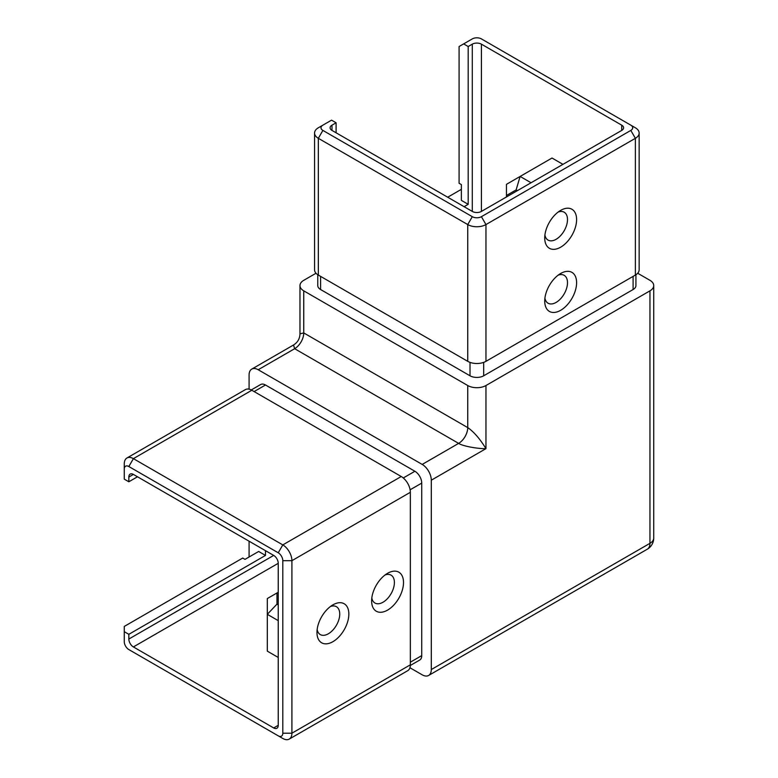 <?xml version="1.0" encoding="UTF-8"?>
<svg xmlns="http://www.w3.org/2000/svg" width="778" height="778" viewBox="0 0 778 778"><rect width="100%" height="100%" fill="white"/><g stroke="black" fill="none" stroke-linecap="round" stroke-linejoin="round"><path stroke-width="1.17" d="M332.906 604.866L332.906 604.856A22.543 13.022 -60 0 1 348.845 614.066A22.543 13.022 -60 0 1 332.906 641.685A22.543 13.022 -60 0 1 316.967 632.475A22.543 13.022 -60 0 1 332.906 604.856L332.906 604.856M317.152 629.509A16.105 9.297 120 0 0 320.303 634.585A16.105 9.297 120 0 0 328.355 633.788A16.105 9.297 120 0 0 338.868 619.599A16.105 9.297 120 0 0 336.407 606.694A16.105 9.297 120 0 0 330.436 606.509M387.57 573.298L387.57 573.298A22.543 13.022 -60 0 1 403.51 582.508A22.543 13.022 -60 0 1 387.57 610.117A22.543 13.022 -60 0 1 371.621 600.917A22.543 13.022 -60 0 1 387.57 573.298L387.57 573.298M371.816 597.951A16.105 9.297 120 0 0 374.957 603.028A16.105 9.297 120 0 0 383.009 602.23A16.105 9.297 120 0 0 393.532 588.042A16.105 9.297 120 0 0 391.062 575.136A16.105 9.297 120 0 0 385.1 574.952M560.666 210.371L560.666 210.371A22.543 13.022 -60 0 1 576.605 219.571A22.543 13.022 -60 0 1 560.666 247.19A22.543 13.022 -60 0 1 544.726 237.98A22.543 13.022 -60 0 1 560.666 210.371L560.666 210.371M544.911 235.024A16.105 9.297 120 0 0 548.062 240.101A16.105 9.297 120 0 0 556.114 239.303A16.105 9.297 120 0 0 566.627 225.105A16.105 9.297 120 0 0 564.167 212.2A16.105 9.297 120 0 0 558.196 212.015M560.666 273.486L560.666 273.486A22.543 13.022 -60 0 1 576.605 282.696A22.543 13.022 -60 0 1 560.666 310.305A22.543 13.022 -60 0 1 544.726 301.105A22.543 13.022 -60 0 1 560.666 273.486L560.666 273.486M544.911 298.139A16.105 9.297 120 0 0 548.062 303.216A16.105 9.297 120 0 0 556.114 302.418A16.105 9.297 120 0 0 566.627 288.23A16.105 9.297 120 0 0 564.167 275.324A16.105 9.297 120 0 0 558.196 275.14M128.837 634.313L265.493 555.424L258.656 551.476L244.992 559.363L242.717 558.05L124.276 626.426L124.276 631.687L128.837 634.313L128.837 639.049A6.438 3.715 -120 0 0 133.388 646.936L273.691 727.945A6.438 3.715 -120 0 0 276.91 728.257A6.438 3.715 -120 0 0 278.242 725.31L278.242 563.311A6.438 3.715 -120 0 0 273.691 555.414L133.388 474.415A6.438 3.715 -120 0 0 130.169 474.094A6.438 3.715 -120 0 0 128.837 477.05L128.837 481.776L124.276 479.151L124.276 469.153A6.438 3.715 -120 0 1 128.837 466.528L278.242 552.788A6.438 3.715 -120 0 1 282.803 560.675L282.803 733.207A6.438 3.715 -120 0 1 278.242 735.832L133.388 652.197A12.886 7.44 60 0 1 133.359 652.178M124.276 469.153L124.276 463.892A12.886 7.44 60 0 1 126.95 457.999A12.886 7.44 60 0 1 133.388 458.641L282.803 544.901A12.886 7.44 60 0 1 291.906 560.675L291.906 733.207A12.886 7.44 60 0 1 289.241 739.1A12.886 7.44 60 0 1 282.803 738.458L278.242 735.832M289.241 739.1L407.672 670.724A12.886 7.44 -120 0 0 410.346 664.82L410.346 492.299A12.886 7.44 -120 0 0 401.234 476.515L251.829 390.255A12.886 7.44 -120 0 0 245.381 389.622L126.95 457.999M128.837 481.776L137.492 476.788M468.191 46.524L472.295 44.161A6.438 3.715 180 0 1 481.407 44.161L621.71 125.161A6.438 3.715 180 0 1 623.596 127.787A6.438 3.715 180 0 1 621.71 130.422L481.407 211.422A6.438 3.715 180 0 1 472.295 211.422L331.992 130.422A6.438 3.715 180 0 1 330.105 127.787A6.438 3.715 180 0 1 331.992 125.161L336.096 122.798L331.545 120.162L322.889 125.161A6.438 3.715 0 0 0 322.889 130.422L472.295 216.683A6.438 3.715 0 0 0 481.407 216.683L630.812 130.422A6.438 3.715 0 0 0 630.812 125.161L481.407 38.9A6.438 3.715 0 0 0 472.295 38.9L463.639 43.899L468.191 46.524L468.191 204.322L464.096 206.685M336.096 122.798L336.096 132.785M635.373 127.787L630.812 125.161L635.373 127.787A12.886 7.44 180 0 1 639.146 133.048A12.886 7.44 180 0 1 635.373 138.309L485.958 224.57A12.886 7.44 180 0 1 467.743 224.57L318.328 138.309A12.886 7.44 180 0 1 314.555 133.048A12.886 7.44 180 0 1 318.328 127.787L322.889 125.161M639.146 133.048L639.146 269.81A12.886 7.44 180 0 1 635.373 275.072L485.958 361.332A12.886 7.44 180 0 1 467.743 361.332L318.328 275.072A12.886 7.44 180 0 1 314.555 269.81L314.555 133.048M463.639 43.899L459.088 46.524L459.088 183.287L461.364 184.6L461.364 200.374L468.191 204.322M278.242 592.233L276.978 592.972L276.978 604.127L278.242 604.856M124.276 631.687L124.276 641.685A6.438 3.715 -120 0 0 128.837 649.572L133.388 652.197L128.837 649.572M517.389 190.649L516.125 189.91L506.459 195.492L506.459 196.96M447.7 197.223L461.364 189.336M637.688 273.243L649.951 280.323A12.886 7.44 180 0 1 653.724 285.584A12.886 7.44 180 0 1 649.951 290.846L485.958 385.528A12.886 7.44 180 0 1 467.743 385.528L303.751 290.846A12.886 7.44 180 0 1 299.977 285.584A12.886 7.44 180 0 1 303.751 280.323L316.014 273.243M467.743 385.528L467.743 427.608C473.812 431.78 479.89 438.792 485.958 448.643C477.352 448.877 462.327 445.989 458.631 443.382L422.191 464.427L258.199 369.745A12.886 7.44 -120 0 0 251.761 369.112A12.886 7.44 -120 0 0 249.086 375.006L249.086 389.165M299.977 285.584L299.977 333.83L303.751 332.926L467.743 427.608A12.886 7.44 120 0 1 458.631 443.382L294.638 348.709L293.539 344.985L251.761 369.112M409.928 667.738L422.191 674.818A12.886 7.44 -120 0 0 428.629 675.46A12.886 7.44 -120 0 0 431.294 669.557L431.294 480.201A12.886 7.44 -120 0 0 422.191 464.427M249.086 541.216L249.086 556.999M265.493 555.424L265.493 550.688M635.927 274.731L635.927 285.584A9.667 5.582 180 0 1 633.097 289.533L483.683 375.793A9.667 5.582 180 0 1 470.019 375.793L320.604 289.533A9.667 5.582 180 0 1 317.774 285.584L317.774 274.731M410.327 665.472L419.731 660.045A9.667 5.582 -120 0 0 421.734 655.621L421.734 483.099A9.667 5.582 -120 0 0 414.898 471.264L265.493 385.003A9.667 5.582 -120 0 0 260.659 384.517L251.255 389.953M562.941 164.343L552.01 158.031L520.122 176.441L531.053 182.752M278.242 620.64L267.311 614.328L267.311 651.147L278.242 657.459M276.978 604.127L267.311 614.328L267.311 598.545L276.978 592.972M506.459 195.492L506.459 184.337L520.122 176.441L516.125 189.91M278.242 563.311L133.388 646.936M278.242 725.31L273.691 727.945M282.803 733.207L291.906 733.207L410.346 664.82M282.803 560.675L291.906 560.675L410.346 492.299M278.242 552.788L282.803 544.901L401.234 476.515M128.837 466.528L133.388 458.641L251.829 390.255M322.889 130.422L318.328 138.309L318.328 275.072M472.295 216.683L467.743 224.57L467.743 361.332M481.407 216.683L485.958 224.57L485.958 361.332M630.812 130.422L635.373 138.309L635.373 275.072M331.992 125.161L331.992 130.422M621.71 125.161L621.71 130.422M481.407 44.161L481.407 211.422M472.295 44.161L472.295 211.422M649.951 290.846L649.951 543.326A12.886 7.44 0 0 0 653.724 538.065L653.724 285.584M485.958 385.528L485.958 448.643L431.294 480.201M303.751 290.846L303.751 332.926A12.886 7.44 120 0 1 294.638 348.709L258.199 369.745M428.629 675.46L647.277 549.219A12.886 7.44 -120 0 0 649.951 543.326L431.294 669.557M273.691 555.414L128.837 639.049M133.388 474.415L128.837 477.05M633.097 289.533L633.097 276.385M483.683 375.793L483.683 362.373M470.019 375.793L470.019 362.373M320.604 289.533L320.604 276.385M410.346 662.195L421.734 655.621M410.113 489.8L421.734 483.099M403.276 477.974L414.898 471.264M254.105 391.577L265.493 385.003M647.277 549.219A12.886 12.886 0 0 0 653.724 538.065M293.539 344.985C297.673 342.417 299.812 338.693 299.977 333.83"/></g></svg>
